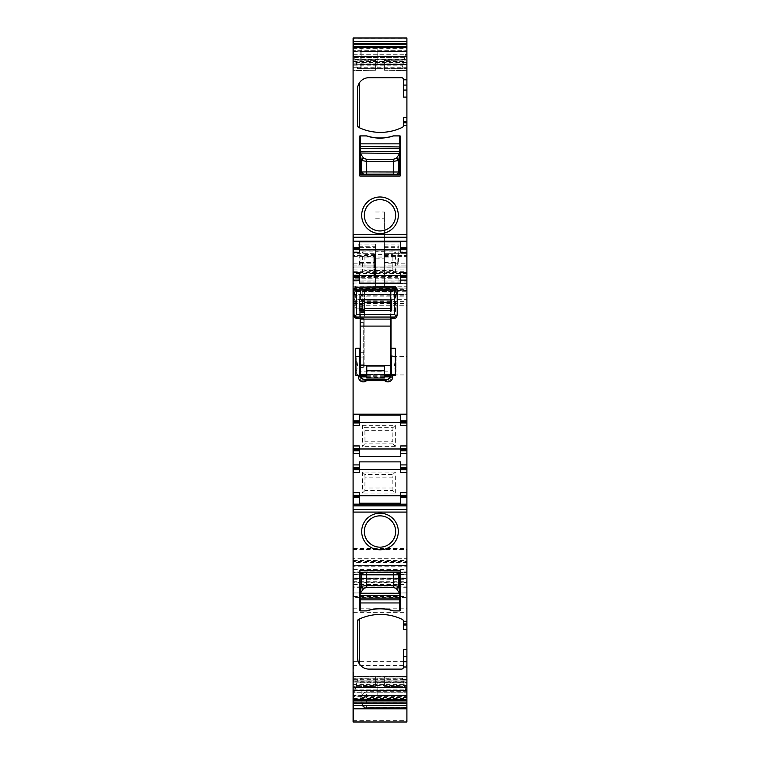 <?xml version="1.0" encoding="UTF-8"?>
<svg xmlns="http://www.w3.org/2000/svg" width="760" height="760" viewBox="0 0 760 760"><rect width="100%" height="100%" fill="white"/><g stroke="black" fill="none" stroke-linecap="round" stroke-linejoin="round"><path stroke-width="0.57" stroke-dasharray="3.8 2.85" d="M353.096 67.307L353.096 58.074M353.096 46.636L353.096 47.205M353.096 720.651L406.904 720.651L406.904 721.99L353.096 721.99L353.096 38M353.096 251.892L353.096 265.126L359.508 265.126L358.815 244.074L375.592 244.074L375.592 286.245L375.592 251.74L384.408 251.74L384.408 286.245L384.408 281L384.408 283.091L406.904 283.091L406.904 281L406.904 294.234L406.904 266.893L406.904 596.505L406.904 574.721L353.542 574.721L406.904 574.721L406.904 565.459L406.904 720.651M353.096 256.386L353.096 253.659L375.592 253.659L353.542 253.659L353.542 255.626L375.592 255.626M353.096 282.017L353.096 283.651L353.096 281L353.096 283.091L375.592 283.091M353.096 286.064L353.096 294.234L406.904 294.234L353.542 294.234L353.542 288.904L406.904 288.904M353.096 269.097L353.096 266.893L406.904 267.035L353.542 266.893L353.542 269.002L406.904 269.002M353.096 276.535L353.096 275.709L406.904 275.709L353.542 275.709L353.542 273.591L406.904 273.591M397.755 275.709L397.86 276.535L353.542 276.535L353.542 277.352L397.955 277.352L398.848 278.245L398.981 280.887L398.743 275.709M398.848 278.245L353.542 278.245L353.096 280.887M353.096 299.63L353.542 301.729L353.542 296.865L406.904 296.865M353.096 288.059L406.904 288.059L353.542 288.059L353.542 290.529L406.904 290.529M353.096 569.63L353.096 572.954L406.904 572.793M353.096 574.531L353.096 572.517L406.904 572.517L353.542 572.793M353.096 587.908L406.904 587.908L353.542 587.908L353.542 586.14L406.904 586.14M353.542 561.535L353.096 562.4L353.542 561.535L406.904 561.535M353.542 596.505L406.904 596.505M353.096 565.573L406.904 565.459L353.542 565.459L353.542 566.77L406.904 566.77M353.096 708.025L353.096 676.732L353.542 708.795L353.542 699.741L406.904 699.741L406.904 676.704L406.904 699.741M353.542 676.704L406.904 676.704M353.096 699.58L353.096 700.159M353.096 679.62L353.096 688.855M353.096 678.88L353.096 678.139L353.542 678.88L402.676 678.88L402.439 678.139L405.488 689.481L402.439 678.139L353.542 678.139L353.096 678.88M353.542 695.4L353.542 695.942L353.096 695.4L406.904 695.4L406.904 689.481L405.488 689.481M353.542 695.001L406.904 695.001L353.096 695.001L353.542 696.635L406.904 696.635L406.904 695.4M353.096 497.543L359.271 497.543M353.096 495.339L359.271 495.339M353.096 469.756L359.271 469.756M353.096 467.552L359.271 467.552M353.096 450.794L359.271 450.794M353.096 448.59L359.271 448.59M353.096 423.006L359.271 423.006M353.096 420.802L359.271 420.802M353.096 277.476L359.271 277.476M353.096 275.272L359.271 275.272M353.096 249.688L359.271 249.688M353.096 247.484L359.271 247.484M353.096 50.844L353.542 51.395L353.096 50.844L406.904 50.844L406.904 51.794L406.904 47.205L406.904 54.454L405.488 54.454L402.439 67.184L405.488 54.454M353.096 263.159L353.542 265.126L375.592 265.126L359.508 265.126M406.904 708.149L366.329 708.149A4.408 4.408 0 0 1 361.922 703.75L361.922 697.519L366.329 697.519L366.329 707.921A4.408 4.17 180 0 1 361.922 703.75L361.922 696.635L363.385 693.348L366.329 691.667L406.904 691.667M361.922 703.342L363.717 706.591L366.329 707.817L406.904 707.817M353.542 679.62L357.561 679.611L354.512 692.341L406.904 691.894L406.904 696.635M355.081 688.855L353.542 688.855M353.542 67.307L357.561 67.298L354.512 57.304L406.904 57.741L406.904 50.844L353.542 50.844M357.561 679.611L356.516 685.159L406.904 685.159L406.904 679.478L406.904 689.481M406.904 685.159L406.904 687.582L404.918 687.572L406.904 687.562L406.904 691.894M384.408 283.091L384.408 283.651L406.904 283.651L384.408 283.651L384.408 282.017L406.904 282.017L406.904 283.091M406.904 282.017L406.904 38M357.561 67.298L357.561 68.647L356.516 65.028L406.904 65.028L406.904 68.656L406.904 54.454M357.561 68.656L406.904 68.647L357.561 68.647L357.323 67.906L406.904 67.906M406.904 65.028L406.904 57.741M406.904 374.937L406.904 356.421L406.904 374.937L391.21 374.937L391.21 356.421L406.904 356.421M406.904 64.457L406.904 51.233L406.904 64.457L377.796 64.457L377.796 46.816L377.796 68.875L377.796 64.457L361.883 64.457L406.904 64.457M406.904 46.816L406.904 51.233L406.904 46.816L361.883 47.101L406.904 46.816M353.096 661.39L353.096 592.981L353.096 680.856L353.542 661.39L353.542 680.856L406.904 680.884L406.904 592.952L406.904 680.856L353.542 680.856L353.542 676.476L406.904 676.476M406.904 676.153L406.904 686.745L406.904 676.153L384.408 676.552L384.408 686.346L406.904 686.745L384.408 686.346L384.408 676.552L406.904 676.153M406.904 70.632L406.904 60.049L406.904 70.632L384.408 70.243L384.408 60.439L406.904 60.049L384.408 60.439L384.408 70.243L406.904 70.632M406.904 682.328L406.904 695.561L406.904 677.92L406.904 682.328L377.796 682.328L377.796 677.92L377.796 695.561L377.796 682.328L361.883 682.328L361.883 678.195L377.796 677.92L361.883 678.195A1.767 1.767 179.8 0 0 360.154 679.962A1.767 1.767 0 0 1 361.883 678.195L361.883 682.328L406.904 682.328M406.904 699.969L406.904 695.561L406.904 699.969L377.796 699.969L377.796 695.561L377.796 699.969L361.883 699.694L406.904 699.969M356.516 65.028L354.625 57.741M358.815 244.074L358.948 246.715L359.841 247.608L360.107 265.126M375.592 244.074L375.592 251.74M375.592 279.243L375.592 252.776L375.497 279.243M397.86 276.535L397.955 277.352M366.329 691.667L366.329 692.227L406.904 692.227L366.329 692.227A4.408 4.408 0 0 0 363.385 693.348M357.504 657.637L357.504 621.043L359.271 619.086A50.274 50.274 0 0 1 402.382 619.457A1.767 1.767 0 0 1 403.37 621.043L403.37 629.413M357.988 660.924L359.271 663.746A11.466 11.466 0 0 0 368.97 669.104L401.612 669.104A1.767 1.767 0 0 0 403.37 667.337L403.37 649.695M359.271 610.005L359.271 571.634A0.883 0.883 0 0 1 360.154 570.75L399.845 570.75A0.883 0.883 0 0 1 400.729 571.634L400.729 610.005A0.883 0.883 0 0 1 399.845 610.888L393.158 610.888A42.779 42.779 0 0 0 366.842 610.888L360.154 610.888A0.883 0.883 0 0 1 359.271 610.005M400.729 503.225L400.729 492.689M359.271 503.225L359.271 492.689M400.729 469.756L406.904 469.756M406.904 495.339L400.729 495.339M400.729 472.406L400.729 461.871M400.729 425.657L400.729 415.131M362.795 309.006L362.795 288.981L362.795 295.688L359.271 294.614L359.271 308.123L355.709 308.123L359.271 308.123L359.271 316.948L360.154 316.948L359.271 316.948L359.271 297.103L362.795 297.103L362.795 300.856M357.371 356.421L355.747 356.421L355.747 348.26L360.154 348.26L360.154 318.459M355.832 375.383L359.812 375.383M360.154 375.801L360.154 379.354L361.285 380.228L364.125 379.677L387.058 379.677L389.899 380.228L391.029 379.354L391.029 375.383L395.352 375.383M393.803 355.974L391.029 355.974M391.029 348.26L395.438 348.26L395.438 356.421L393.803 356.421M362.795 290.13L391.029 290.13L391.029 375.383A3.971 3.971 0 0 1 387.058 379.354L364.125 379.354A3.971 3.971 0 0 1 360.154 375.383L360.154 375.392A3.971 3.971 0 0 0 364.125 379.354L364.125 379.677M391.029 376.2L391.029 379.354M391.029 374.499L391.029 356.858M356.905 287.175L361.551 288.885L391.903 288.885L391.903 288.049L391.903 310.394L395.476 311.486L391.029 311.486L391.029 318.459M391.029 311.486L391.029 309.519M391.029 299.924L391.029 288.981L391.903 288.981L391.903 310.394M391.029 290.13L391.029 288.981L362.083 288.981L391.903 288.885M359.271 252.339L359.271 241.803M400.729 252.339L400.729 241.803M403.37 97.099L403.37 79.458A1.767 1.767 0 0 0 401.612 77.691L368.97 77.691A11.466 11.466 0 0 0 359.271 83.049L357.76 86.745M359.271 83.049L359.271 127.709A50.274 50.274 0 0 0 402.382 127.338A1.767 1.767 0 0 0 403.37 125.751L403.37 117.382M360.154 143.849L360.154 135.907A0.883 0.883 0 0 0 359.271 136.791L359.271 175.161A0.883 0.883 0 0 0 360.154 176.035L399.845 176.035A0.883 0.883 0 0 0 400.729 175.161L400.729 136.791A0.883 0.883 0 0 0 399.845 135.907L393.158 135.907A42.779 42.779 0 0 1 366.842 135.907L366.443 135.907A42.779 42.779 0 0 0 393.556 135.907M406.904 57.941L404.918 57.941M400.729 277.476L406.904 277.476M400.729 420.802L406.904 420.802M400.729 450.794L406.904 450.794M400.729 467.552L406.904 467.552M384.408 282.017L384.408 253.659L406.904 253.659L384.408 253.659L384.408 263.159L406.904 263.159M375.592 211.983L384.408 211.983L384.408 265.126L406.904 265.126L384.408 265.126L384.408 263.159M384.408 262.476L397.822 262.476L397.955 247.608L398.848 246.715L398.981 244.074L398.287 265.126M400.729 247.484L406.904 247.484M406.904 68.875L377.796 68.875L406.904 68.875M406.904 677.92L377.796 677.92L406.904 677.92M406.904 697.519L366.329 697.519L366.329 692.227A4.408 4.408 0 0 0 361.922 696.635L361.922 697.519M359.271 619.086L359.271 663.746M380 515.85A15.656 15.656 0 0 1 395.656 531.506A15.656 15.656 0 0 1 380 547.162A15.656 15.656 0 0 1 364.344 531.506A15.656 15.656 0 0 1 380 515.85M393.556 610.888A42.779 42.779 0 0 0 366.443 610.888M360.154 595.45L360.154 598.101M360.154 602.946L360.154 610.888M399.409 572.081L360.591 572.081M399.845 610.888L399.845 602.946M399.845 598.101L399.845 595.45M357.371 356.193L359.271 356.193L359.271 348.26M357.504 89.157L357.504 125.751M397.822 262.476L397.68 265.126M361.883 68.59L377.796 68.875L361.883 68.59A1.767 1.767 0 0 1 360.154 66.832L360.154 48.858A1.767 1.767 0 0 1 361.883 47.101A1.767 1.767 179.8 0 0 360.154 48.858L360.154 66.832A1.767 1.767 0 0 0 361.883 68.59L361.883 47.101L361.883 51.233L377.796 51.233L361.883 51.233L361.883 68.59M360.154 379.354L360.44 376.865M391.029 374.937L360.154 374.937L360.154 356.421L360.154 376.865M356.183 374.937L356.183 356.421L356.183 374.937L360.154 374.937L360.154 356.193L359.271 356.193M360.154 695.561L360.154 697.927A1.767 1.767 0 0 0 361.883 699.694A1.767 1.767 0 0 1 360.154 697.927L360.154 695.561L361.883 695.561L361.883 682.328L361.883 699.694L361.883 695.561L377.796 695.561L360.154 695.561M375.592 686.346L375.592 676.552L375.592 686.346L353.096 686.745L353.096 676.153L353.096 686.745L375.592 686.346M375.592 70.243L375.592 60.439L375.592 70.243L353.096 70.632L353.096 60.049L353.096 70.632L375.592 70.243M356.183 371.516L356.402 360.202C357.856 363.85 357.856 367.507 356.402 371.155M375.497 273.153L375.497 258.865L375.592 273.153M375.497 256.984L375.497 255.645L375.497 257.811L373.825 257.811L373.825 256.148L373.825 259.654L373.825 255.645L373.825 259.094L373.825 257.811L375.497 257.811L375.497 259.654L375.497 256.984L373.825 256.984M375.497 256.376L373.825 256.804L373.825 257.916L373.825 254.21L373.825 257.174L375.497 256.804L375.497 254.21L375.497 256.433L373.825 256.376M375.497 257.811L375.497 259.094L375.497 257.811M373.825 259.521L375.497 259.521L375.497 262.922L373.825 262.922L373.825 259.151L373.825 262.922M375.497 260.158L373.825 260.158M373.825 271.567L373.825 269.496L373.825 272.868L373.825 270.056L373.825 272.545L373.825 270.237L373.825 271.567L375.497 271.567L375.497 269.496L375.497 271.633L373.825 271.633M373.825 276.317L375.497 276.317L375.497 274.835L373.825 275.205L373.825 274.094L373.825 277.799L373.825 276.688L375.497 276.688L375.497 277.799L375.497 276.688L373.825 277.058L373.825 272.64L373.825 276.374L373.825 274.379L373.825 276.222L373.825 274.854L375.497 275.205L375.497 274.094L375.497 275.947L373.825 275.947M375.497 275.947L375.497 277.058L373.825 277.058M375.497 275.187L373.825 275.187L373.825 273.096L375.497 273.096L375.497 272.46L375.497 276.374L375.497 274.379L373.825 274.379M375.497 267.491L375.497 266.01L375.497 268.233L375.497 266.988L375.497 268.233L373.825 268.233L373.825 266.01L373.825 268.233L373.825 266.988L373.825 268.233L375.497 268.233L375.497 266.01L373.825 266.01L373.825 267.491L373.825 266.01L375.497 266.01L375.497 266.75L373.825 266.75L375.497 266.75L375.497 267.491L373.825 267.491M375.497 267.121L373.825 267.121L373.825 264.898L373.825 267.121L375.497 267.121L375.497 264.898L373.825 264.898L373.825 266.38L373.825 265.639L373.825 266.38L375.497 266.38L375.497 265.639L375.497 266.38L373.825 266.38L373.825 264.898L375.497 264.898L375.497 267.121M375.497 266.38L375.497 265.639L373.825 265.639L375.497 265.639L375.497 264.898L375.497 266.38L373.825 266.38M375.497 257.44L375.497 258.913L375.497 256.889L375.497 257.44L373.825 257.44L373.825 258.913L373.825 257.44M375.497 255.692L375.497 254.951L375.497 255.692L373.825 255.692L373.825 254.951L373.825 255.692M375.497 258.409L375.497 257.668L375.497 258.409L373.825 258.409L373.825 257.668L373.825 258.409M375.497 257.127L375.497 256.386L375.497 257.127L373.825 257.127L373.825 256.386L373.825 257.127M375.497 274.293L375.497 274.94L375.497 274.293L373.825 274.293L373.825 274.94L373.825 274.293M375.497 274.94L373.825 274.94M375.497 274.483L373.825 274.483M375.497 256.386L373.825 256.386M375.497 257.668L373.825 257.668M375.497 254.951L373.825 254.951M373.825 260.081L373.825 261.839L373.825 259.074L373.825 260.081L375.497 260.081L375.497 261.193L373.825 261.193M373.825 265.012L373.825 265.753L373.825 264.271L373.825 265.012L375.497 265.012L373.825 265.012L375.497 265.012L375.497 265.753L373.825 265.753L375.497 265.753L375.497 264.271L373.825 264.271L375.497 264.271L375.497 265.012M373.825 256.519L373.825 258.818L373.825 255.237L373.825 256.519L375.497 256.519L375.497 258.447L373.825 258.447M373.825 261.62L373.825 263.378L373.825 260.613L373.825 261.62L375.497 261.62L375.497 262.732L373.825 262.732M373.825 273.742L375.497 273.742L375.497 273.096L373.825 273.096L373.825 272.46L373.825 275.187M373.825 259.074L375.497 259.074L373.825 259.445M375.497 261.193L375.497 259.341L373.825 259.341L375.497 259.074M375.497 259.986L373.825 259.986M375.497 261.839L373.825 261.839M375.497 259.445L375.497 260.081M375.497 266.988L373.825 266.988M375.497 268.233L373.825 268.233M375.497 266.01L373.825 266.01L375.497 266.01M373.825 270.892L375.497 270.892L373.825 271.168L375.497 271.168L375.497 270.056L373.825 270.056M375.497 270.522L373.825 270.522M375.497 270.892L375.497 271.899L373.825 271.899M375.497 270.056L375.497 272.545L373.825 272.545M375.497 272.545L375.497 271.899M375.497 270.693L373.825 270.693M375.497 273.742L375.497 276.222L375.497 274.208L373.825 274.208L375.497 274.208L375.497 273.591L373.825 273.591M375.497 273.572L373.825 273.572M375.497 272.46L373.825 272.46M375.497 274.379L373.825 274.749M375.497 274.749L373.825 275.053L375.497 275.072L375.497 273.591M375.497 275.576L373.825 275.576M375.497 276.317L375.497 277.058M375.497 273.286L373.825 273.286M375.497 272.64L373.825 272.64M375.497 273.011L373.825 273.011M375.497 273.657L373.825 273.657M375.497 274.854L373.825 274.854L375.497 274.835M375.497 276.222L373.825 276.222M375.497 275.851L373.825 275.851M375.497 273.923L373.825 273.923M375.497 271.633L373.825 271.852M375.497 271.567L375.497 270.93L373.825 270.93M375.497 270.93L375.497 270.237L373.825 270.284M375.497 271.852L375.497 270.284M375.497 271.111L373.825 271.111M375.497 271.938L373.825 271.938M375.497 272.868L373.825 272.868M375.497 271.101L373.825 271.101M375.497 270.731L373.825 270.731M375.497 261.07L373.825 261.07M375.497 259.151L373.825 259.151L375.497 259.151M375.497 259.521L375.497 262.285L373.825 262.285M375.497 262.922L375.497 262.285M375.497 261.44L373.825 261.44M375.497 256.804L373.825 256.804L375.497 256.804M373.825 255.512L375.497 255.512L375.497 256.148L373.825 256.148L375.497 256.519M375.497 255.512L373.825 255.237M375.497 258.447L375.497 255.607L373.825 255.607M375.497 258.818L373.825 258.818M373.825 260.613L375.497 260.613L373.825 260.984M375.497 260.613L373.825 260.88M375.497 262.732L375.497 261.526L373.825 261.526M375.497 261.526L375.497 260.88M375.497 263.378L373.825 263.378M375.497 260.984L375.497 261.62M380 199.633A15.656 15.656 0 0 0 364.344 215.289A15.656 15.656 0 0 0 380 230.945A15.656 15.656 0 0 0 395.656 215.289A15.656 15.656 0 0 0 380 199.633M362.795 295.688L362.795 297.103M359.271 294.614L359.271 297.103M360.154 356.421L356.183 356.421M361.551 288.885L362.083 288.981M384.408 211.983L384.408 251.74M399.845 151.344L399.845 148.694M399.845 143.849L399.845 135.907M360.154 151.344L360.154 148.694M384.408 374.937L366.766 374.937M362.795 290.263L391.029 290.263L362.795 290.263M390.583 294.623L390.583 371.849L360.591 371.849L360.591 316.065L364.562 316.065L364.562 294.623L390.583 294.623L390.583 290.852L364.562 290.852L364.562 292.97L390.583 292.97M400.729 249.688L406.904 249.688M356.516 685.159L354.625 691.894M406.904 688.712L404.918 688.721M406.904 497.543L400.729 497.543M406.904 448.59L400.729 448.59M400.729 423.006L406.904 423.006M406.904 275.272L400.729 275.272M366.443 135.907L360.154 135.907M395.476 311.486L395.476 287.337M394.278 287.175L391.903 288.049M355.709 287.337L355.709 308.123M400.729 272.622L400.729 283.157M359.271 283.157L359.271 272.622M359.271 415.131L359.271 425.657M400.729 456.484L400.729 445.949M359.271 456.484L359.271 445.949M359.271 461.871L359.271 472.406M402.439 679.487L406.904 679.478M402.439 67.184L406.904 67.174M375.592 60.439L353.096 60.049L375.592 60.439M375.592 676.552L353.096 676.153L375.592 676.552M355.081 58.074L353.542 58.074M353.096 612.361L353.096 592.952L406.904 592.981M391.685 310.412L391.685 299.924L360.591 299.659L360.591 291.584L356.63 291.584L394.554 291.584A2.651 2.651 0 0 1 397.204 294.234L397.204 289.826L394.554 288.638L394.554 287.175L356.63 287.175L356.63 288.638L394.554 288.638L394.554 291.584L397.204 294.234L397.204 315.923M390.583 318.459L390.583 317.585L396.625 317.585M354.549 317.585L360.591 317.585L360.591 318.459M353.979 294.234A2.651 2.651 0 0 1 356.63 291.584L353.979 294.234L353.979 289.826L356.63 288.638L356.63 291.584M396.425 287.954L394.554 287.175M360.591 299.981L360.591 289.826L360.591 291.584L394.554 291.584M354.72 287.983L356.63 287.175M396.093 357.295L396.093 371.849L396.093 357.295L391.257 356.858M396.093 371.849L395.656 360.202C394.202 363.85 394.202 367.507 395.656 371.155L394.573 374.499L396.093 371.849M390.583 365.617L390.583 374.499L360.591 374.499L360.591 371.849M360.591 365.617L360.591 374.499M360.154 356.858L356.183 356.915M357.494 374.499L356.183 372.238L357.494 374.499L360.154 374.499M384.408 374.499L366.766 374.499M394.573 374.499L391.257 374.499M384.408 378.024L384.408 374.309L366.766 374.309L366.766 365.987M384.408 374.309L384.408 365.987M364.125 322.772L364.125 366.558L363.242 367.441L360.591 367.441L363.242 367.441L363.242 357.038A0.883 0.864 -0 0 0 364.125 356.174L364.125 318.63L364.125 322.772L363.242 322.772L363.242 367.441L364.125 366.558L364.125 364.933L360.591 364.999M364.125 356.174L364.125 364.933M364.125 352.716L363.242 352.716L363.242 317.747L364.125 318.639A0.883 0.874 0 0 0 363.242 317.765L360.591 317.765M364.125 366.558L363.242 367.441L360.591 367.441M384.408 377.435L366.766 377.435L366.766 378.024M360.591 309.358L360.591 316.065M364.562 309.197L364.562 316.065M364.562 294.623L364.562 292.97M364.562 302.176L364.562 299.697L390.583 299.915L390.583 289.826L360.591 289.826L390.583 289.826L390.583 290.852M364.562 301.558L364.562 290.852M390.583 371.849L390.583 374.499M366.766 377.435L366.766 374.309M360.591 317.585L360.591 309.785M364.562 309.567L362.092 309.349M359.49 310.688L359.49 299.649L360.591 299.659M390.583 317.585L390.583 309.529M364.562 302.337L364.562 299.697L390.583 299.915M392.796 267.919L392.93 270.56L395.418 273.049L395.428 251.902L392.93 254.391L392.796 267.919L364.99 267.919L364.857 270.56L362.368 273.049L395.418 273.049M362.368 273.049L362.368 251.902L364.857 254.391L364.99 267.919M362.368 251.902L395.428 251.902M364.99 441.247L364.857 427.719L392.93 427.719L392.796 441.247L364.99 441.247L364.857 443.887L362.434 446.31L362.425 425.286L364.857 427.719M362.425 425.286L395.361 425.286L392.93 427.719M395.361 425.286L395.352 446.31L392.93 443.887L392.796 441.247M395.352 446.31L362.434 446.31M392.93 490.637L392.796 477.109L364.99 477.109L364.857 490.637L362.453 493.041L395.333 493.041L392.93 490.637L364.857 490.637M395.333 493.041L395.342 472.055L392.93 474.468L392.796 477.109M395.342 472.055L362.444 472.055L364.857 474.468L392.93 474.468M364.99 477.109L364.857 474.468M362.444 472.055L362.453 493.041M353.096 64.771L402.676 64.771M353.096 65.835L353.542 64.771M353.096 61.636L403.484 61.636M353.096 63.878L353.542 61.636M353.096 61.322L353.096 59.223L404.159 59.213M353.096 56.401L404.88 56.705M353.096 54.758L405.374 54.9M353.096 47.576L353.542 48.241L406.904 48.241M353.096 47.053L353.542 38.228L406.904 38.228M353.096 286.245L353.542 283.091M353.096 271.738L353.542 272.584L406.904 272.584M353.096 294.633L406.904 294.633M353.096 290.263L353.542 294.633M353.096 290.529L353.542 299.63L406.904 299.63M353.096 289.693L353.542 288.059M353.096 295.811L353.542 291.241L406.904 291.241M353.096 305.729L406.904 305.729M353.096 303.44L353.542 305.729M353.096 549.565L406.904 549.565M353.096 548.425L353.542 549.565M353.096 560.605L353.542 558.325L406.904 558.325M353.096 581.704L406.904 581.704M353.096 579.766L353.542 581.704M353.096 584.848L353.542 582.711L406.904 582.711M353.096 578.398L353.542 587.908M353.096 565.943L406.904 565.943M406.904 562.4L353.542 562.4L353.542 565.943M353.096 582.15L353.542 596.419L353.542 587.689L406.904 587.689M353.096 577.989L353.542 582.15L406.904 582.15M353.096 574.931L353.542 571.947L406.904 571.947M353.096 584.525L353.542 574.931L406.904 574.931M353.096 578.503L353.542 565.573L406.904 565.573M353.096 596.6L353.542 578.503L406.904 578.503M353.096 703.038L406.904 703.038M353.542 720.651L353.542 703.038M353.096 691.001L353.542 676.732L353.542 681.121L406.904 681.121M406.904 708.025L353.542 708.025L353.542 691.001L406.904 691.001M353.096 708.558L406.904 708.558M353.096 698.554L353.542 699.219L406.904 699.219M353.096 689.994L355.081 689.994M353.096 692.341L353.542 689.994M353.096 681.767L403.484 681.767M353.096 679.658L353.542 681.767M353.096 684.323L404.159 684.323M353.096 682.072L353.542 684.323M353.096 687.543L404.88 687.23M353.096 689.187L405.374 689.054M353.096 697.956L406.904 697.956M353.542 699.58L353.542 697.956M353.096 48.839L353.542 47.205M353.542 51.794L406.904 51.794L353.542 51.794L353.542 50.16L406.904 50.16M353.096 57.304L353.542 59.223L355.081 59.223L353.096 59.223M353.542 65.835L402.439 65.835M353.542 63.878L402.904 63.878M353.542 61.322L403.57 61.322M353.542 251.892L358.815 251.892M353.542 263.159L375.592 263.159M353.542 282.017L375.592 282.017M353.542 267.035L406.904 267.035L353.542 267.035M353.542 269.097L406.904 269.097M360.031 275.709L359.841 277.352M358.948 278.245L358.815 280.887L353.542 280.887M353.542 290.263L406.904 290.263M353.542 301.093L406.904 301.093M353.542 303.44L406.904 303.44M353.542 548.425L406.904 548.425M353.542 569.63L406.904 569.63M353.542 579.766L406.904 579.766M353.542 577.989L406.904 577.989M353.542 596.419L406.904 596.419M353.542 584.525L406.904 584.525M353.542 676.732L406.904 676.732M353.542 692.341L354.512 692.341M353.542 679.658L402.904 679.658M353.542 682.072L403.57 682.072M353.542 57.304L354.512 57.304M398.981 280.887L358.815 280.887M366.329 692.227A4.408 4.408 0 0 0 361.922 696.635M406.904 707.921L366.329 707.817M357.561 680.96L406.904 680.96M357.323 682.024L406.904 682.024M406.904 56.791L404.918 56.791M384.408 286.245L406.904 286.245M384.408 256.386L406.904 256.386M384.408 255.626L406.904 255.626M398.981 251.892L406.904 251.892M406.904 51.233L377.796 51.233L406.904 51.233M353.096 665.551L406.904 665.551M353.542 661.39L406.904 661.39M406.904 592.952L353.542 592.952L353.542 597.36L406.904 597.36M353.096 608.19L406.904 608.19M353.542 612.361L406.904 612.361M406.904 695.561L377.796 695.561L406.904 695.561M359.964 262.476L375.592 262.476M358.948 246.715L375.592 246.715M406.904 703.161L361.922 703.161A4.408 4.408 0 0 0 366.329 707.569L406.904 707.569M384.408 250.249L397.822 250.249M384.408 246.715L398.848 246.715M384.408 247.608L397.955 247.608M384.408 244.074L398.981 244.074M361.883 64.457L360.154 64.457L361.883 64.457M360.154 51.233L361.883 51.233L360.154 51.233M360.154 48.858A1.767 1.767 0 0 1 361.883 47.101M360.154 682.328L361.883 682.328L360.154 682.328M360.154 679.962A1.767 1.767 0 0 1 361.883 678.195M360.154 697.927A1.767 1.767 0 0 0 361.883 699.694M375.497 256.699L373.825 256.699M375.497 259.094L373.825 259.094M375.497 257.982L373.825 257.982M375.497 255.322L373.825 255.322M375.497 269.648L373.825 269.648M375.497 269.828L373.825 269.828M375.497 274.702L373.825 274.702M375.497 267.957L373.825 267.957M375.497 258.723L373.825 258.723M375.497 258.352L373.825 258.352M375.497 257.07L373.825 257.07M375.497 267.397L373.825 267.397M375.497 270.474L373.825 270.474M366.766 375.316L384.408 375.316M366.766 376.2L384.408 376.2M366.766 376.865L384.408 376.865M362.795 289.123L391.029 289.123M375.592 218.196L384.408 218.196M375.592 258.201L384.408 258.201M359.964 250.249L375.592 250.249M359.841 247.608L375.592 247.608M354.587 57.599L406.904 57.599M355.034 59.242L406.904 59.242M355.119 59.565L406.904 59.565M355.841 62.472L406.904 62.472M356.43 64.714L406.904 64.714M357.095 67.136L406.904 67.136M354.587 692.037L406.904 692.037M355.034 690.384L406.904 690.384M355.119 690.089L406.904 690.089M355.841 687.582L406.904 687.582M356.43 685.472L406.904 685.472M357.095 682.917L406.904 682.917M398.981 280.117L406.904 280.117M353.542 51.395L406.904 51.395M353.542 48.839L406.904 48.839M353.542 695.942L406.904 695.942M353.542 689.187L405.412 689.187M353.542 687.543L404.966 687.543M353.542 698.554L406.904 698.554M353.542 596.6L406.904 596.6M353.542 578.398L406.904 578.398M353.542 584.848L406.904 584.848M353.542 574.531L406.904 574.531M353.542 560.605L406.904 560.605M353.542 295.811L406.904 295.811M353.542 289.693L406.904 289.693M353.542 271.738L406.904 271.738M353.542 286.064L406.904 286.064M353.542 286.245L375.592 286.245M353.542 256.386L375.592 256.386M353.542 47.053L406.904 47.053M353.542 47.576L406.904 47.576M353.542 54.758L405.412 54.758M353.542 56.401L404.966 56.401M360.591 357.038L363.242 357.038L363.242 352.716L360.591 352.716M360.591 322.154L364.125 322.154M360.591 317.747L363.242 317.747L363.242 322.772L360.591 322.772M364.125 319.257A0.883 0.874 0 0 0 363.242 318.383L360.591 318.383M360.591 364.8L364.125 364.8M364.562 312.559L360.591 312.559M364.562 311.419L360.591 311.419M390.583 300.874L364.562 300.789M392.93 270.56L364.857 270.56M364.99 257.041L392.796 257.041M364.857 254.391L392.93 254.391M364.99 430.359L392.796 430.359M392.93 443.887L364.857 443.887M392.796 487.996L364.99 487.996M353.096 294.234L406.904 294.234M353.096 266.893L406.904 266.893L353.096 266.893M353.096 678.139L402.439 678.139M353.096 695.951L406.904 695.951M353.542 301.729L406.904 301.729M353.542 572.954L406.904 572.954M406.904 707.446L366.329 707.446L363.717 706.591M384.408 281L406.904 281M375.497 259.654L373.825 259.654M375.497 257.916L373.825 257.916M375.497 254.21L373.825 254.21M375.497 256.433L373.825 256.433M375.497 255.645L373.825 255.645M375.497 269.496L373.825 269.496M375.497 274.094L373.825 274.094M375.497 277.799L373.825 277.799M375.497 276.374L373.825 276.374M375.497 258.913L373.825 258.913M375.497 256.889L373.825 256.889M375.497 275.633L373.825 275.633M375.497 270.237L373.825 270.237M375.497 257.174L373.825 257.174M375.497 255.531L373.825 255.531M375.497 260.908L373.825 260.908M361.285 380.228L389.899 380.228M361.922 703.75A4.408 4.408 0 0 0 366.329 708.158L406.904 708.158M353.542 281L375.592 281M396.748 288.353L396.017 287.613M355.167 287.613L354.426 288.353L355.167 287.613"/><path stroke-width="1.14" d="M353.096 38.228L353.096 47.576M353.096 41.534L406.904 41.534L406.904 272.622L400.729 272.622L400.729 276.374L406.904 276.374L406.904 272.622M353.096 708.025L353.096 721.99L406.904 722L406.904 666.995L403.37 666.995L403.37 661.722L406.904 661.722L406.904 666.995M353.096 699.219L353.096 705.261L406.904 705.261M353.096 705.261L353.096 708.558M406.904 47.205L353.096 47.205L353.096 699.58L406.904 699.58M353.096 497.543L359.271 497.543L359.271 503.225L400.729 503.225L400.729 492.689L406.904 492.689L406.904 467.552L400.729 467.552L400.729 469.756L406.904 469.756M353.096 495.339L359.271 495.339L359.271 497.543M353.096 469.756L353.096 464.911M353.096 467.552L359.271 467.552L359.271 464.911L353.542 464.911M353.096 450.794L359.271 450.794L359.271 445.949L353.542 445.949L353.542 448.59L359.271 448.59M353.096 448.59L353.542 453.445L359.271 453.445L359.271 450.794M353.096 423.006L359.271 423.006L359.271 415.131L400.729 415.131L400.729 420.802L406.904 420.802L406.904 276.374M353.096 420.802L359.271 420.802M353.096 277.476L359.271 277.476L359.271 272.622L353.542 272.622L353.542 275.272L359.271 275.272M353.096 275.272L353.542 280.117L359.271 280.117L359.271 277.476M353.096 249.688L359.271 249.688L359.271 241.803L400.729 241.803L400.729 247.484L406.904 247.484M353.096 247.484L359.271 247.484M353.096 509.561L406.904 509.561L406.904 497.543L400.729 497.543M359.271 472.406L359.271 469.756L353.542 469.756L353.542 472.406L359.271 472.406M359.271 469.756L359.271 467.552M353.096 425.657L359.271 425.657L359.271 423.006M353.096 252.339L359.271 252.339L359.271 249.688M406.904 448.59L400.729 448.59L400.729 450.794L406.904 450.794L406.904 425.657L400.729 425.657L400.729 421.904L406.904 421.904L406.904 420.802M406.904 421.904L406.904 425.657M406.904 450.794L406.904 467.552M400.729 495.339L406.904 495.339L406.904 492.689M406.904 495.339L406.904 496.442L400.729 496.442M406.904 497.543L406.904 496.442M353.096 505.865L353.096 504.156L406.904 504.184L353.542 504.156L353.096 492.689M406.904 509.561L406.904 661.722M353.096 38L406.904 38L406.904 41.534M406.904 623.931L403.37 623.931L403.37 621.043A1.767 1.767 0 0 0 402.382 619.457A50.274 50.274 0 0 0 358.501 619.457L359.271 619.086L359.271 663.746M403.37 666.995L403.37 667.337A1.767 1.767 0 0 1 401.612 669.104L368.97 669.104A11.466 11.466 0 0 1 357.504 657.637L357.656 620.331M357.95 619.875L359.271 620.141M357.504 621.043A1.767 1.767 0 0 1 358.501 619.457M380 515.85A15.656 15.656 0 0 1 395.656 531.506A15.656 15.656 0 0 1 380 547.162A15.656 15.656 0 0 1 364.344 531.506A15.656 15.656 0 0 1 380 515.85M380 513.2A18.306 18.306 0 0 1 398.306 531.506A18.306 18.306 0 0 1 380 549.803A18.306 18.306 0 0 1 361.694 531.506A18.306 18.306 0 0 1 380 513.2M360.154 610.888L366.842 610.888A42.779 42.779 0 0 1 393.158 610.888L399.845 610.888A0.883 0.883 0 0 0 400.729 610.005L400.729 571.634A0.883 0.883 0 0 0 399.845 570.75L360.154 570.75A0.883 0.883 0 0 0 359.271 571.634L359.271 610.005A0.883 0.883 0 0 0 360.154 610.888L360.591 599.858L399.409 599.858L399.845 602.946L399.845 600.305M353.542 492.689L359.271 492.689L359.271 495.339M406.904 472.406L400.729 472.406L400.729 469.756M406.904 464.911L400.729 464.911L400.729 467.552M400.729 464.911L400.729 461.871L359.271 461.871L359.271 464.911M400.729 421.904L400.729 420.802M359.271 348.26L359.271 356.193L357.371 356.421L355.747 356.421L355.747 348.26L360.154 348.26L360.154 318.459M359.271 356.193L360.154 356.193L360.269 377.074L363.802 379.696L360.259 376.666L358.52 377.074L358.52 375.383L355.832 375.383L355.832 356.421M358.52 375.383L359.812 375.383L359.812 356.193M387.372 379.687L390.916 376.666L387.372 379.687L384.721 380.684L366.462 380.684L363.802 379.696M391.029 356.858L391.029 355.974L395.352 356.421L395.352 375.383L391.029 375.383L391.029 374.499M391.438 355.974L391.438 375.383M395.352 356.421L395.438 348.26L391.029 348.26L391.029 355.974M390.916 376.666L391.029 375.392A3.971 3.971 0 0 1 387.058 379.354L364.125 379.354A3.971 3.971 0 0 1 360.154 375.383L360.116 375.801M391.029 318.459L391.029 348.26M391.029 309.519L391.029 299.924M391.029 307.904L391.685 307.904M400.729 249.898L359.271 249.898M359.271 249.242L400.729 249.242M357.76 86.745L357.504 89.157A11.466 11.466 0 0 1 368.97 77.691L401.612 77.691A1.767 1.767 0 0 1 403.37 79.458L403.37 85.072L406.904 85.072M406.904 97.099L403.37 97.099L403.37 85.072M406.904 117.382L403.37 117.382L403.37 125.751A1.767 1.767 0 0 1 402.382 127.338A50.274 50.274 0 0 1 358.501 127.338L359.271 126.654M400.729 175.161L400.729 136.791A0.883 0.883 0 0 0 399.845 135.907L393.158 135.907A42.779 42.779 0 0 1 366.842 135.907L360.154 135.907A0.883 0.883 0 0 0 359.271 136.791L359.271 175.161A0.883 0.883 0 0 0 360.154 176.035L399.845 176.035A0.883 0.883 0 0 0 400.729 175.161M406.904 277.476L400.729 277.476L400.729 276.374M403.37 623.931L403.37 629.413L406.904 629.413M406.904 649.695L403.37 649.695L403.37 661.722M359.271 83.049L359.271 127.709L358.501 127.338A1.767 1.767 0 0 1 357.504 125.751L358.359 127.262M406.904 252.339L400.729 252.339L400.729 247.484M357.504 657.637L357.988 660.924M358.644 662.615L359.271 661.143M398.582 574.778L399.808 572.527L399.409 572.081L360.154 572.517L360.154 595.45L399.845 595.45L399.409 572.081L399.845 592.61L398.572 586.283L393.3 585.409L393.3 574.883L361.427 574.788L361.427 586.283L366.7 585.409L393.3 585.409L393.3 587.508L366.7 587.508L366.7 572.679L393.3 572.679L393.3 574.883L398.572 574.788A2.204 2.195 -111.8 0 0 396.378 572.575L398.572 574.788L398.572 586.283A2.204 2.099 -15.7 0 1 396.378 588.383L398.63 586.473M360.154 600.305L360.154 592.6L361.37 586.473L363.574 588.582L360.667 592.753L360.231 592.334M360.259 376.666L360.154 375.801M384.721 380.684A4.788 4.788 0 0 0 392.654 377.074L390.906 377.074L391.029 375.383A3.971 3.961 0 0 1 387.058 379.354L364.125 379.354A3.971 3.961 0 0 1 360.154 375.392L360.154 375.383M358.435 84.635L359.271 85.652M362.795 309.006L359.49 309.006L362.795 309.006L362.795 304.38L359.49 304.38M380 230.945A15.656 15.656 0 0 0 395.656 215.289A15.656 15.656 0 0 0 380 199.633A15.656 15.656 0 0 0 364.344 215.289A15.656 15.656 0 0 0 380 230.945M362.795 300.856L362.795 304.38M360.63 174.705L363.622 174.211L361.427 172.007L360.192 174.258L360.591 174.714L399.409 174.714L399.845 151.344L360.154 151.344L360.591 174.714L399.409 174.714L399.845 154.185L398.63 160.312L396.425 158.213L399.332 154.042L399.769 154.46M360.591 135.907L360.591 148.694L399.845 148.694L399.845 143.849L399.845 154.195L399.332 154.042M399.845 153.444L360.591 153.026L360.154 143.849L360.154 154.195L361.427 160.512L366.7 161.386L366.7 171.912L361.427 172.007A2.204 2.195 68.2 0 0 363.622 174.211L366.7 174.116L366.7 171.912L398.572 172.007L398.572 160.512L393.3 161.386L366.7 161.386L366.7 159.277L363.622 158.403A2.204 2.099 164.3 0 0 361.427 160.512L361.427 172.007M391.029 374.937L384.408 374.937M366.766 374.937L360.154 374.937M391.162 356.858L391.162 374.499M400.729 249.688L406.904 249.688M400.729 423.006L406.904 423.006M406.904 275.272L400.729 275.272M380 233.595A18.306 18.306 0 0 0 398.306 215.289A18.306 18.306 0 0 0 380 196.992A18.306 18.306 0 0 0 361.694 215.289A18.306 18.306 0 0 0 380 233.595M357.504 89.157L357.504 125.751M395.476 287.337L395.476 286.738L394.278 287.175M392.654 377.074L392.654 375.383M358.52 377.074A4.788 4.788 0 0 0 366.462 380.684M395.476 286.738L356.905 287.175M355.709 286.738L355.709 287.337M400.729 277.476L400.729 280.117L406.904 280.117M359.271 280.117L359.271 283.157L400.729 283.157L400.729 280.117M359.271 275.671L400.729 275.671M359.271 422.608L400.729 422.608M406.904 445.949L400.729 445.949L400.729 448.59M400.729 450.794L400.729 453.445L406.904 453.445M359.271 453.445L359.271 456.484L400.729 456.484L400.729 453.445M359.271 448.989L400.729 448.989M359.271 469.357L400.729 469.357M359.271 495.738L400.729 495.738M360.591 318.459L356.411 318.459L360.591 318.459L360.591 319.105L390.583 319.105L390.583 318.459L394.554 318.459L396.625 317.585L397.204 314.44L396.292 316.169L394.554 317.053L356.63 317.053L354.891 316.169L353.979 314.44L353.979 289.826L354.72 287.983M356.63 317.053L356.63 318.459L354.549 317.585L353.979 315.923L353.979 294.234M399.845 610.888L399.845 602.946L360.591 602.946L360.591 610.888M366.7 572.679L360.154 572.517L360.154 598.101L399.845 598.101L399.845 592.591L399.409 593.019L396.425 588.582M393.556 610.888A42.779 42.779 0 0 0 366.443 610.888M399.37 572.09L393.3 572.679M360.63 572.09L360.192 572.527L361.427 574.788L363.622 572.575A2.204 2.195 111.8 0 0 361.427 574.788M363.574 588.582L363.622 588.383A2.204 2.099 -164.3 0 1 361.427 586.283L361.37 586.473M399.845 135.907L399.845 146.49M366.443 135.907A42.779 42.779 0 0 0 393.556 135.907M360.154 135.907L360.154 143.849L399.409 143.849L399.409 135.907M360.591 174.714L360.154 154.185L360.591 153.776L363.574 158.213L361.37 160.312M399.409 174.714L399.808 174.258L398.572 172.007A2.204 2.195 -68.2 0 1 396.378 174.211A2.204 2.195 -68.2 0 0 398.582 172.007M360.154 146.49L399.409 146.936L399.409 153.776M366.7 159.277L393.3 159.277L396.378 158.403A2.204 2.099 15.7 0 1 398.572 160.512L398.63 160.312M399.37 174.705L393.3 174.116L393.3 159.277M394.554 317.053L394.763 318.459L390.583 318.459M397.204 314.44L397.204 289.826L396.425 287.954L394.554 289.826L356.63 289.826L354.758 287.954L354.055 289.199M394.554 289.826L394.554 314.44L396.292 316.169M394.554 314.44L356.63 314.44L354.891 316.169M397.128 289.199L396.425 287.954L394.554 287.175L356.63 287.175L354.758 287.954M353.979 315.923L353.979 314.44M391.257 356.858L390.583 356.858M366.766 374.499L360.154 374.499M391.257 374.499L384.408 374.499M384.408 365.987L366.766 365.987L366.766 378.024L384.408 378.024L384.408 365.987M360.591 299.659L364.562 301.558L364.562 302.337L390.583 302.565L390.583 308.237L364.562 308.446L364.562 302.337M360.591 319.105L360.591 365.74L390.583 365.74L390.583 326.097L360.591 326.097M390.583 319.105L390.583 326.097M359.49 309.795L364.562 309.159L364.562 308.446M359.49 310.688L391.685 310.412L391.685 299.924L359.49 299.649L359.49 310.688M391.685 309.519L390.583 309.529L390.583 308.237M360.591 299.839L390.583 299.915M390.583 300.077L390.583 302.565M353.096 44.745L406.904 44.745M353.096 46.636L353.542 44.745M353.096 43.425L406.904 43.425M353.542 38.228L353.542 43.425M353.542 708.025L353.542 721.99M353.096 703.37L353.542 708.558M353.096 700.159L406.904 700.159M353.096 702.05L353.542 700.159M353.096 699.267L406.904 699.267M353.096 690.489L353.542 699.267M353.096 512.088L406.904 512.088M353.542 509.561L353.542 512.088M353.096 496.442L359.271 496.442M353.096 468.654L359.271 468.654M353.096 449.692L359.271 449.692M353.542 425.657L353.542 414.19L406.904 414.19M353.096 421.904L359.271 421.904M353.096 276.374L359.271 276.374M353.542 252.339L353.096 241.594M353.096 248.587L359.271 248.587M353.096 237.234L353.542 241.594L406.904 241.594M353.096 234.707L353.542 237.234L406.904 237.234M353.096 47.529L353.542 56.306L406.904 56.306M353.542 46.636L406.904 46.636M353.542 702.05L406.904 702.05M353.542 505.865L406.904 505.865M353.542 241.224L406.904 241.224M406.904 621.281L403.37 621.281M387.058 379.354L383.505 380.228M367.678 380.228L364.125 379.354M403.37 79.8L406.904 79.8M400.729 449.692L406.904 449.692M400.729 468.654L406.904 468.654M403.37 624.995L406.904 624.995M406.904 656.725L403.37 656.725M400.729 248.587L406.904 248.587M362.795 306.935L359.49 306.935M362.795 308.769L359.49 308.769M360.116 356.193L360.116 375.383M360.154 375.316L366.766 375.316M384.408 375.316L391.029 375.316M360.24 376.2L366.766 376.2M384.408 376.2L390.944 376.2M360.44 376.865L366.766 376.865M384.408 376.865L390.735 376.865M403.37 121.79L406.904 121.79M403.37 122.864L406.904 122.864M403.37 90.07L406.904 90.07M403.37 125.514L406.904 125.514M353.542 47.529L406.904 47.529M353.542 234.707L406.904 234.707M353.542 690.489L406.904 690.489M353.542 703.37L406.904 703.37M393.3 587.508L396.378 588.383M363.622 588.383L366.7 587.508M360.154 593.341L399.409 593.769L399.409 593.019M399.845 593.341L399.409 610.888M360.154 153.444L360.591 153.026L360.591 153.776M393.3 174.116L366.7 174.116M356.63 314.44L356.63 289.826M384.408 370.785L366.766 370.785M364.562 302.176L390.583 302.385M353.096 708.795L406.904 708.795M396.748 288.353L396.017 287.613M355.167 287.613L354.426 288.353"/></g></svg>
